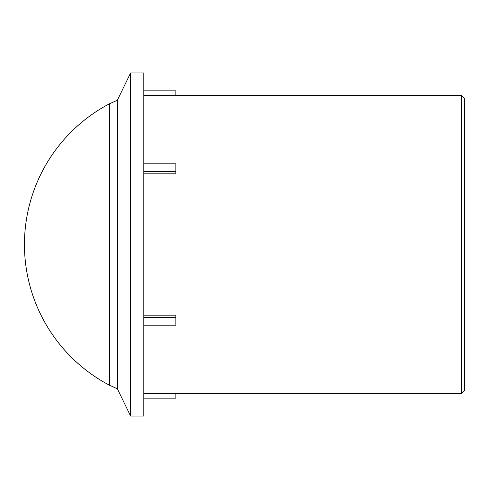 <?xml version="1.0" encoding="UTF-8"?>
<svg xmlns="http://www.w3.org/2000/svg" width="489" height="489" viewBox="0 0 489 489"><rect width="100%" height="100%" fill="white"/><g stroke="black" fill="none" stroke-linecap="round" stroke-linejoin="round"><path stroke-width="0.73" d="M464.55 390.705L464.55 98.295L461.567 95.312L461.567 393.688L464.55 390.705M175.875 95.312L461.567 95.312M143.797 90.838L175.875 90.838L175.875 95.379L143.797 95.379M143.797 163.791L175.875 163.791L175.875 173.815L143.797 173.815M143.797 315.185L175.875 315.185L175.875 325.209L143.797 325.209M143.797 393.621L175.875 393.621L175.875 398.162L143.797 398.162M143.797 317.453L175.875 317.453M175.875 171.547L143.797 171.547M143.797 72.934L143.797 416.066L130.594 416.066L130.594 72.934L143.797 72.934M117.391 100.196L109.426 103.802L109.426 385.198L117.391 388.804L117.391 100.196L130.594 72.934M175.875 393.688L461.567 393.688M117.391 388.804L130.594 416.066M109.426 103.802A158.968 158.968 0 0 0 109.426 385.198"/></g></svg>
